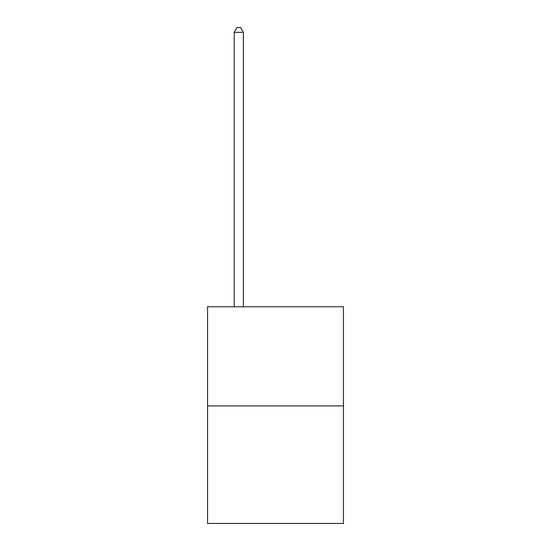 <?xml version="1.0" encoding="UTF-8"?>
<svg xmlns="http://www.w3.org/2000/svg" width="551" height="551" viewBox="0 0 551 551"><rect width="100%" height="100%" fill="white"/><g stroke="black" fill="none" stroke-linecap="round" stroke-linejoin="round"><path stroke-width="0.83" d="M343.445 405.922L343.445 306.755L207.555 306.755L207.555 523.45L343.445 523.45L343.445 405.922L207.555 405.922M243.363 306.755L243.363 32.323L234.182 32.323L234.182 306.755M234.182 32.323L236.937 27.55L240.608 27.55L243.363 32.323"/></g></svg>
